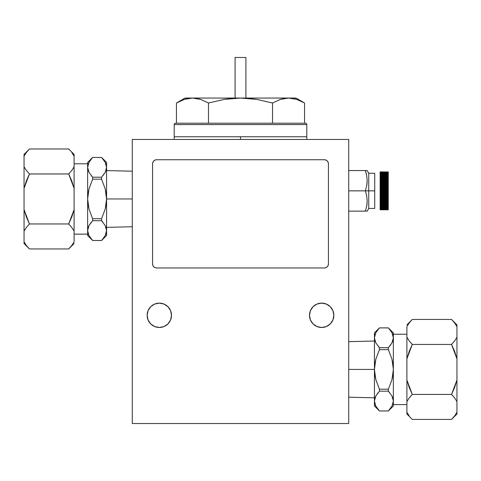 <?xml version="1.0" encoding="UTF-8"?>
<svg xmlns="http://www.w3.org/2000/svg" width="481" height="481" viewBox="0 0 481 481"><rect width="100%" height="100%" fill="white"/><g stroke="black" fill="none" stroke-linecap="round" stroke-linejoin="round"><path stroke-width="0.72" d="M333.844 315.314A12.175 12.175 0 0 1 321.669 327.483A12.175 12.175 0 0 1 309.493 315.308L310.419 310.654L313.059 306.704L310.419 310.654L309.493 315.308A12.175 12.175 0 0 1 321.669 303.132A12.175 12.175 0 0 1 333.844 315.308L332.918 319.967L333.844 315.308L332.918 310.654L333.844 315.308M171.507 315.314A12.175 12.175 0 0 1 159.331 327.483A12.175 12.175 0 0 1 147.156 315.308A12.175 12.175 0 0 1 159.331 303.132A12.175 12.175 0 0 1 171.507 315.308L170.581 319.967L171.507 315.308L170.581 310.654L171.507 315.308M348.725 423.533L348.725 139.448L348.725 423.533L132.275 423.533L132.275 139.448L348.725 139.448L132.275 139.448L132.275 423.533L348.725 423.533M163.991 326.557L159.331 327.489L154.672 326.557L150.721 323.917L148.082 319.967L147.156 315.308L148.082 310.654L150.721 306.704L148.082 310.654L147.156 315.308L148.082 319.967L150.721 323.917L154.672 326.557L159.331 327.489L163.991 326.557L167.941 323.917L170.581 319.967M154.672 304.064L159.331 303.132L163.991 304.064L159.331 303.132L154.672 304.064L150.721 306.704M167.941 306.704L170.581 310.654L167.941 306.704L163.991 304.064M326.328 326.557L321.669 327.489L317.009 326.557L313.059 323.917L310.419 319.967L309.493 315.308L310.419 319.967L313.059 323.917L317.009 326.557L321.669 327.489L326.328 326.557L330.279 323.917L332.918 319.967M317.009 304.064L321.669 303.132L326.328 304.064L321.669 303.132L317.009 304.064L313.059 306.704M330.279 306.704L332.918 310.654L330.279 306.704L326.328 304.064M240.5 136.742L240.5 139.448L240.5 136.742L306.788 136.742L240.5 136.742M188.396 98.395L192.466 98.052L185.035 98.052L176.455 103L184.379 99.381L187.103 98.641M235.089 98.052L235.089 57.467L245.911 57.467L245.911 98.052L245.911 57.467L235.089 57.467L235.089 98.052M174.212 124.567A1.353 1.353 0 0 1 175.565 123.214A1.353 1.353 0 0 0 174.212 124.567L174.212 136.742L174.212 124.567L306.788 124.567L306.788 136.742L306.788 124.567A1.353 1.353 0 0 0 305.435 123.214A1.353 1.353 0 0 1 306.788 124.567M174.212 139.448L174.212 136.742L306.788 136.742L306.788 139.448M174.212 124.561L306.788 124.561M305.435 123.208L175.565 123.208M175.565 123.214L305.435 123.214M280.435 99.387L272.523 103L280.447 99.381L272.523 103L256.632 99.375L240.5 98.052L295.965 98.052L240.5 98.052L232.353 98.395L224.248 99.393L232.353 98.395L240.5 98.052L192.466 98.052L240.5 98.052L256.632 99.375L272.523 103L272.523 123.214L272.523 103L280.447 99.381L284.469 98.389L288.534 98.052L296.633 99.387L288.534 98.052L292.604 98.389L296.633 99.387L304.545 103L304.545 123.214L304.545 103L302.254 101.756M224.248 99.393L208.477 103L200.565 99.387L196.537 98.395L192.466 98.052L200.553 99.381L196.531 98.389L192.466 98.052L184.379 99.381L176.455 103L184.379 99.381L176.455 103L185.035 98.052L192.466 98.052L200.565 99.387L208.477 103L208.477 123.214L208.477 103L224.248 99.393L240.5 98.052L248.593 98.389L256.632 99.375L272.523 103M284.463 98.395L283.171 98.641M176.455 103L176.455 123.214L176.455 103M280.447 99.381L288.534 98.052M296.633 99.387L304.545 103L295.965 98.052M374.723 173.268L368.747 173.268L367.183 170.563L365.374 170.563L366.696 175.583L367.183 180.724L366.696 185.84L365.374 190.855L368.747 190.855L368.747 173.268L368.747 190.855L374.723 190.855L374.723 173.268L374.723 208.435M367.183 180.688L366.696 175.571L365.386 170.563L348.725 170.563L365.374 170.563L366.696 175.583L367.183 180.724L366.949 184.241M366.366 174.026L366.029 172.721M366.702 185.798L366.895 184.638M367.183 200.98L366.696 195.863L365.374 190.855L366.696 195.875L367.183 201.016L366.949 204.533M348.725 211.147L365.374 211.147L348.725 211.147M366.696 185.84L365.374 190.855L348.725 190.855L365.374 190.855L366.696 195.875L367.183 201.016L366.696 206.133L365.374 211.141L367.183 211.147M366.696 206.133L365.374 211.147M366.696 211.141L367.183 211.141L368.747 208.441L374.723 208.441L374.723 190.855L368.747 190.855L368.747 208.441L368.747 190.855L365.374 190.855M366.708 206.072L366.895 204.948M365.374 211.141L365.56 210.57M380.134 191.017L388.251 190.855L380.134 190.855L388.251 191.089L380.134 191.161L380.14 191.492L388.251 191.492L380.134 191.636L380.14 191.967L388.251 191.967L388.251 191.636L380.134 191.558L388.251 191.558L380.134 191.492L388.251 191.492L388.251 191.161L388.257 191.492L388.251 192.111L380.134 192.111L380.14 192.442L388.251 192.442L388.251 192.111L388.251 192.49L380.134 192.49L380.14 192.917L388.251 192.917L388.251 192.586L380.134 192.586M388.251 171.933L380.134 171.915L388.257 171.964L380.134 172.018L388.257 172.114L380.134 172.138L388.257 172.282L380.134 172.306L388.251 172.378L380.134 172.408L388.251 172.487L380.134 172.523L388.251 172.613L380.134 172.649L388.251 172.745L380.134 172.745L388.251 172.745L380.134 172.938L388.251 173.268L380.134 173.394L388.257 173.394L380.134 173.455L388.251 173.587L380.14 173.785L388.257 173.587L380.134 173.851L388.251 173.851L380.134 174.062L388.251 174.218L388.251 174.525L380.14 174.699L388.251 174.771L380.14 174.952L388.251 174.964L380.134 174.952M380.134 175.216L388.251 175.216L380.134 175.03L380.14 175.769L388.251 175.769L380.134 175.86L388.251 176.317L380.134 176.317L388.257 176.064L388.251 176.461L380.134 176.461L388.251 176.677L380.134 176.461M380.134 177.327L388.251 177.327L380.134 177.098L380.14 177.663L388.251 177.663L380.134 177.429M380.134 178.114L388.251 178.006L388.257 178.361L380.134 178.114L388.251 178.361L388.257 178.722L380.134 178.595M380.134 180.64L388.251 180.363L380.134 180.363L380.134 180.766L388.257 181.048L380.134 181.169L388.251 181.169L388.251 181.584L380.134 181.584L388.251 181.584L388.251 181.998L380.134 182.065L388.257 182.293L380.134 182.065M388.251 182.425L380.134 182.293L380.14 182.72L388.257 182.72L380.134 182.852L388.257 183.153L380.134 183.285L380.134 183.592L388.251 183.592L388.251 183.285L388.257 183.592L380.134 183.724L380.14 184.037L388.251 184.037L388.251 183.724L380.134 183.724M380.134 185.383L388.251 185.383L388.251 185.071L380.134 185.071L380.14 185.84L388.251 185.84L388.251 185.522L380.134 185.522M388.257 183.724L388.257 184.482L388.251 184.169L380.134 184.169L380.14 184.482L388.251 184.482L388.257 184.932L388.251 184.614L380.134 184.614L380.14 184.932L388.251 184.932L388.257 185.383L388.257 186.303L388.251 185.979L380.134 185.979L380.14 186.303L388.251 186.303L388.257 186.766L388.251 186.442L380.134 186.442L380.14 186.766L388.251 186.766L380.134 186.893L380.14 187.229L388.251 187.374L380.134 187.374L380.14 187.698L388.251 187.698L388.251 187.374L380.134 187.374L388.251 187.356L380.134 187.356L388.251 187.229L388.251 186.905L380.134 186.905M380.134 189.117L388.251 189.117L388.251 188.786L380.134 188.786L380.134 189.213L388.251 189.213L380.134 189.261L380.14 189.592L388.251 189.592L380.134 189.736L380.14 190.067L388.251 190.067L388.251 189.736L380.134 189.682L388.251 189.682L380.134 189.592L388.251 189.592L388.251 189.261L388.257 189.592L388.251 190.145L380.134 190.145L388.251 190.211L388.251 190.614L380.14 190.849M380.134 197.09L388.251 197.09L388.251 196.771L380.134 196.771L380.14 197.535L388.251 197.535L388.251 197.222L380.134 197.222M380.134 198.419L388.251 198.419L388.251 198.112L380.134 198.112L380.14 198.851L388.251 198.851L380.14 199.278L388.251 199.278L380.134 198.851M380.134 201.731L388.251 201.731L380.134 201.461L380.134 201.064L388.251 201.064L388.251 201.461L380.134 201.461L380.134 201.852L388.257 202.116L380.134 202.116L388.251 202.014M380.134 202.236L388.251 202.236L388.251 202.609L380.134 202.609L388.251 202.868L380.134 202.609L380.134 202.236M380.134 204.377L388.251 204.377L388.251 204.708L380.134 204.708L388.251 204.93L380.134 204.708L380.134 204.377M380.134 205.243L388.251 205.026L380.134 205.026L380.134 205.339L388.251 205.339L380.134 205.549L388.251 205.387M380.134 206.133L388.251 206.133L380.134 205.934L380.14 206.674L388.251 206.674L380.134 206.487M380.134 207.251L388.251 207.179L380.134 207.251L380.134 207.642L388.251 207.708L380.134 207.485M388.251 207.179L380.134 206.98L388.251 206.98L388.251 207.485L380.134 207.431M380.134 208.057L388.251 208.057L380.134 207.918L380.134 208.249L388.251 208.249L380.134 208.489L388.251 208.814L380.134 208.766M380.134 209.788L388.251 209.788L380.134 209.74M380.134 209.566L388.257 209.632L380.134 209.65L388.251 209.632L388.251 209.217L380.134 209.217L380.134 209.632M380.134 209.397L388.251 209.397L380.134 209.512M380.134 209.295L388.251 209.295L380.134 209.421M380.134 209.055L388.257 209.181L380.134 208.958L388.251 209.181L380.134 209.325M388.251 208.916L380.134 209.091M380.134 208.604L388.257 208.766L380.134 208.658M388.251 208.249L388.251 208.604L380.134 208.249M388.251 207.852L380.134 208.117M380.134 206.932L388.251 206.752L380.134 206.932M380.134 206.409L388.251 206.409L380.134 206.217M388.251 205.549L388.251 205.934L380.14 205.844M380.134 204.461L388.251 204.461L388.251 205.339M380.134 204.275L388.251 204.04L380.134 204.04L388.251 204.377M380.134 203.589L388.251 203.343L380.134 203.589L388.251 203.589L388.257 204.275M380.134 202.387L388.251 202.387L388.257 202.868L388.251 203.343L380.134 203.343L388.251 202.982L380.14 203.235M380.134 201.25L388.251 201.25L388.251 201.852M380.134 200.938L388.251 200.655L380.134 200.655L388.251 201.064M380.134 199.278L388.251 199.278L388.257 199.705L380.134 199.411L388.251 199.705L388.257 200.12L380.134 199.831L388.251 200.12L388.251 200.655L380.134 200.655L388.251 200.246L380.134 200.246L388.251 200.535L388.257 200.938M380.134 196.182L388.251 196.182L388.251 195.863L380.134 195.863L380.14 196.182L388.251 196.182L388.257 196.633L388.251 196.32L380.134 196.32L380.14 196.633L388.251 196.633L388.257 197.09L388.257 197.98L388.251 197.667L380.134 197.667L380.14 197.98L388.251 197.98L388.257 198.851L380.134 198.551M380.134 195.725L388.251 195.725L388.251 195.4L380.134 195.4L380.14 195.725L388.251 195.725L388.257 196.182M380.134 195.262L388.251 195.262L388.251 194.937L380.134 194.937L380.14 195.262M380.134 194.811L388.251 194.937L380.134 194.937L388.251 194.799L388.251 194.474L380.134 194.474L380.14 194.799M380.134 194.33L388.251 194.33L388.251 194.005L380.134 194.005L380.14 194.33M380.134 193.885L388.251 194.005L380.134 194.005L388.251 193.861L388.251 193.53L380.134 193.53L380.14 193.861M380.134 193.392L388.251 193.392L388.251 193.061L380.134 193.061L380.14 193.392M380.134 190.855L388.251 190.855L380.134 190.686M380.134 190.614L388.251 190.542L388.257 190.849M380.134 188.744L388.251 188.786L380.134 188.744M380.134 188.642L388.251 188.642L388.251 188.311L380.134 188.311L380.14 188.642M380.134 188.281L388.251 188.311L380.134 188.281M380.134 188.173L388.251 188.173L388.251 187.843L380.134 187.843L380.14 188.173M388.251 185.979L380.134 185.979M388.251 185.071L380.134 185.071M388.251 178.722L388.251 179.094L380.134 178.836L388.251 179.094L388.251 179.467L380.134 179.209L388.251 179.467L388.257 179.852L380.14 179.852L388.251 179.972L380.134 179.972M380.134 178.006L388.251 177.766L380.134 178.006M388.257 176.461L388.257 176.996L380.134 176.774L388.251 177.098L380.134 177.098M380.134 175.86L388.251 175.769L380.134 175.571M380.134 175.487L388.251 175.294L380.134 175.294L388.251 175.294L388.251 175.86M380.134 174.771L388.251 174.699L380.134 174.525L388.251 174.29L388.251 174.771M380.134 174.453L388.251 174.218L380.134 173.996M380.134 173.851L388.251 173.785M380.134 173.268L388.251 173.214L380.134 172.889M388.251 172.938L388.251 173.268M380.134 172.523L388.251 172.523M380.134 172.408L388.251 172.408M380.134 172.216L388.251 172.216M380.134 172.072L388.251 172.054L380.134 172M388.251 174.062L388.251 174.453M388.251 174.952L388.251 175.294M388.257 177.098L388.251 178.114M388.257 179.972L388.251 180.766M388.251 186.893L388.251 189.213M388.251 192.49L388.257 195.725M388.251 198.851L388.257 199.278M388.251 203.235L388.251 203.589M388.251 205.844L388.251 207.004M106.205 164.749L106.572 167.334L106.572 162.446L101.569 157.437L105.177 162.247L106.205 164.749M88.474 171.278L87.632 167.334L87.987 164.791L89.009 162.277L92.641 157.455L101.569 157.437L92.641 157.455L101.569 157.437L106.572 162.446L106.572 198.972L132.275 198.972L106.572 198.972L106.211 193.843L105.189 188.829L106.572 198.972L106.211 204.112L105.189 209.121L101.569 218.735L101.569 220.719L105.177 225.511L106.205 228.018L106.572 230.603L106.572 198.972L106.572 230.603L106.217 233.147L105.195 235.66L101.569 240.5L105.195 235.66L106.572 230.603L105.177 225.511L101.569 220.719L92.641 220.719L101.569 220.719L101.569 218.735L105.189 209.121L106.572 198.972L106.572 167.334L106.217 169.883L105.189 172.408L101.569 177.218L101.569 179.203L105.189 188.829L106.211 193.843L106.572 198.972L105.189 188.829L101.569 179.203L105.189 188.829M87.999 233.189L87.632 230.603L87.632 235.498L92.641 240.5L89.027 235.69L87.999 233.189M74.104 163.799L87.632 163.799L74.104 163.799M87.632 234.145L74.104 234.145L87.632 234.145M106.205 169.919L105.754 171.224M106.572 167.346L105.177 162.247L106.572 167.334L106.211 164.767M102.916 175.709L105.177 172.426L101.569 177.218L92.641 177.218L89.027 172.426L87.999 169.919L87.632 167.334L87.993 169.907M89.454 161.496L92.635 157.455L89.009 162.277L87.632 167.334L87.632 198.966L87.993 204.112L89.015 209.121L92.635 218.735L89.015 209.121L87.993 204.112L87.632 198.966L87.993 193.843L89.015 188.829L92.641 179.203L92.641 177.218L92.641 179.203L101.569 179.203L101.569 177.218L105.195 172.396L106.572 167.334M91.312 175.733L92.538 177.116M87.999 228.018L88.45 226.713M87.632 230.591L87.993 233.171M91.288 222.228L89.015 225.529L87.632 230.603L89.027 235.69L92.635 240.482M106.572 230.742L106.211 228.03M104.75 236.442L101.569 240.482L92.641 240.482L101.569 240.482M92.641 240.482L101.569 240.5L106.572 235.498L106.572 230.603L106.572 235.492M88.498 234.602L87.632 230.603L87.987 228.054L89.027 225.511L92.641 220.719L92.641 218.735L101.569 218.735L92.641 218.735L92.641 220.719M89.514 236.538L90.254 237.644M92.641 240.5L87.632 235.498M105.73 226.659L106.572 230.603M102.892 222.204L101.665 220.821M101.569 179.203L92.641 179.203M92.635 179.203L89.015 188.829L87.632 198.972L89.015 209.121L92.641 218.735M87.632 198.966L87.632 235.492M92.641 157.437L87.632 162.446L87.632 230.603M87.632 167.196L87.632 166.474M87.632 162.446L87.632 167.334L89.027 172.426L92.635 177.218M105.177 162.247L101.569 157.455L92.641 157.455M92.641 177.218L101.569 177.218M105.195 162.277L105.706 163.336M104.69 161.4L103.95 160.293M26.347 245.442L24.05 241.775L24.05 243.542L29.461 248.954L26.347 245.442L29.461 248.954L68.693 248.954L71.807 245.442L68.693 248.954L29.461 248.954L24.05 243.542L24.05 241.775L26.347 245.442L24.05 241.775L24.05 231.145L26.347 227.477L29.461 223.966L26.341 216.919L24.05 209.596L24.05 241.775M71.807 152.495L74.104 156.163L74.104 154.395L68.693 148.984L74.104 154.395L74.104 156.163L71.807 152.495L74.104 156.163L74.104 166.793L71.807 170.46L74.104 166.793L74.104 156.163M26.347 152.495L29.461 148.984L68.693 148.984L29.461 148.984L26.347 152.495L24.05 156.163L26.347 152.495M24.05 154.395L24.05 188.342L26.353 180.982L29.461 173.978L26.347 170.46L24.05 166.793L26.347 170.46L29.461 173.972L68.693 173.978L29.461 173.978L68.693 173.972L71.807 170.46L68.693 173.972L71.801 180.982L74.104 188.342L74.104 166.793L74.104 188.342L68.693 173.978L29.461 173.978L24.05 188.342L24.05 209.596L29.461 223.96L68.693 223.96L74.104 209.596L74.104 188.342L74.104 209.596L71.813 216.919L68.693 223.96L71.807 227.477L74.104 231.145L74.104 209.596L74.104 231.145L71.807 227.477L68.693 223.966L29.461 223.966L26.347 227.477L24.05 231.145L24.05 154.395L29.461 148.984M74.104 241.775L71.807 245.442L74.104 241.775L74.104 231.145L74.104 241.775M374.795 403.643L374.428 401.058L374.428 405.946L379.431 410.954L375.823 406.144L374.795 403.643M388.359 410.936L379.431 410.936L388.359 410.954L391.991 406.114L393.368 401.058L393.007 398.484L393.368 401.058L393.368 369.426L393.007 364.279L391.985 359.271L388.365 349.657L391.985 359.271L393.007 364.279L393.368 369.426L393.007 374.549L391.985 379.563L388.359 389.189L379.431 389.189L375.811 379.563L374.428 369.42L348.725 369.42L374.428 369.42L374.789 374.549L375.811 379.563L374.789 374.549L374.428 369.42L374.789 364.279L375.811 359.271L379.431 349.657L379.431 347.673L375.823 342.881L374.795 340.374L374.428 337.788L374.428 369.42L374.428 337.788L374.783 335.245L375.805 332.732L379.431 327.892L374.428 332.894L374.428 337.788L375.823 342.881L379.431 347.673L388.359 347.673L379.431 347.673M379.431 410.954L388.359 410.954L379.431 410.954L374.428 405.946L374.428 369.42L375.811 379.563L379.431 389.189L375.811 379.563M388.359 327.91L379.431 327.91L388.359 327.892L393.368 332.894L388.359 327.892L391.973 332.702L393.001 335.203L393.368 337.788L393.368 332.9L393.368 337.788L393.007 335.221M406.896 404.593L393.368 404.593L406.896 404.593M393.368 334.247L406.896 334.247L393.368 334.247M374.795 398.472L375.246 397.168M374.428 401.046L374.783 398.508L375.811 395.983L379.431 391.173L379.431 389.189L388.359 389.189L388.359 391.173L391.973 395.965L393.001 398.472M378.084 392.682L375.823 395.965L379.431 391.173L388.359 391.173L379.431 391.173L375.805 395.995L374.428 401.058L375.823 406.144L374.428 401.058L374.789 403.625M392.526 397.114L393.368 401.058L393.368 369.42L391.985 359.271L388.359 349.657L379.431 349.657L375.811 359.271L374.428 369.42M391.546 406.896L388.365 410.936L391.991 406.114L393.368 401.918M389.688 392.658L388.462 391.275M393.001 340.374L392.55 341.678M393.368 337.8L391.973 332.702L388.365 327.91M389.712 346.164L391.985 342.863L393.368 337.788L393.013 340.338L391.991 342.851L388.359 347.673L388.359 349.657L379.431 349.657M374.428 337.65L374.789 340.362M376.25 331.95L379.431 327.91L375.805 332.732L374.428 337.788L374.428 332.9M392.502 333.79L393.368 337.788L393.368 369.42L393.368 337.788M391.486 331.854L390.746 330.748M375.27 341.732L374.428 337.788M378.108 346.188L379.335 347.571M374.428 369.426L374.428 401.058M393.368 369.42L391.985 379.563L388.365 389.189L388.365 391.173L391.973 395.965L393.368 401.058L393.368 405.946L393.368 401.196M379.437 389.189L379.437 391.173M379.437 347.673L379.437 349.657M388.365 347.673L388.365 349.657M375.823 406.144L379.431 410.936M375.805 406.114L375.294 405.056M376.31 406.992L377.05 408.098M454.653 322.949L456.95 326.617L456.95 324.849L451.539 319.438L454.653 322.949L451.539 319.438L412.307 319.438L409.193 322.949L412.307 319.438L451.539 319.438L456.95 324.849L456.95 326.617L454.653 322.949L456.95 326.617L456.95 337.247L454.653 340.915L451.539 344.426L454.659 351.473L456.95 358.796L456.95 326.617M409.193 415.897L406.896 412.229L406.896 413.997L412.307 419.408L406.896 413.997L406.896 412.229L409.193 415.897L406.896 412.229L406.896 401.599L409.193 397.931L406.896 401.599L406.896 412.229M454.653 415.897L451.539 419.408L412.307 419.408L451.539 419.408L454.653 415.897L456.95 412.229L454.653 415.897M456.95 413.997L456.95 380.05L454.647 387.409L451.539 394.414L454.653 397.931L456.95 401.599L454.653 397.931L451.539 394.42L412.307 394.414L451.539 394.414L412.307 394.42L409.193 397.931L412.307 394.42L409.199 387.409L406.896 380.05L406.896 401.599L406.896 380.05L412.307 394.414L451.539 394.414L456.95 380.05L456.95 358.796L451.539 344.432L412.307 344.432L406.896 358.796L406.896 380.05L406.896 358.796L409.187 351.473L412.307 344.432L409.193 340.915L406.896 337.247L406.896 358.796L406.896 337.247L409.193 340.915L412.307 344.426L451.539 344.426L454.653 340.915L456.95 337.247L456.95 413.997L451.539 419.408M406.896 326.617L409.193 322.949L406.896 326.617L406.896 337.247L406.896 326.617M156.626 267.965L155.074 267.652L153.758 266.775L152.874 265.458L152.567 263.901L152.567 163.799A4.058 4.058 0 0 1 156.626 159.74L324.374 159.74A4.058 4.058 0 0 1 328.433 163.799L328.433 263.901L328.126 265.458L327.242 266.775L325.926 267.652L324.374 267.959L156.626 267.959A4.058 4.058 0 0 1 152.567 263.901L152.567 163.799L152.874 162.241L153.758 160.925L155.074 160.047L156.626 159.74L324.374 159.74L325.926 160.047L327.242 160.925L328.126 162.241L328.433 163.799A4.058 4.058 0 0 0 328.126 162.241M328.433 263.901L328.433 163.799L328.433 263.901A4.058 4.058 0 0 1 328.126 265.458M328.433 263.907A4.058 4.058 0 0 1 324.374 267.965M152.874 162.241A4.058 4.058 0 0 0 152.567 163.799L152.567 263.901A4.058 4.058 0 0 0 152.874 265.458M324.374 159.74L156.626 159.74M106.572 170.569L132.275 171.206M106.572 227.369L132.275 226.731M74.104 243.542L68.693 248.954M374.428 397.823L348.725 397.186M374.428 341.023L348.725 341.66M379.431 327.892L388.359 327.892M388.359 410.954L393.368 405.946M406.896 324.849L412.307 319.438"/></g></svg>
